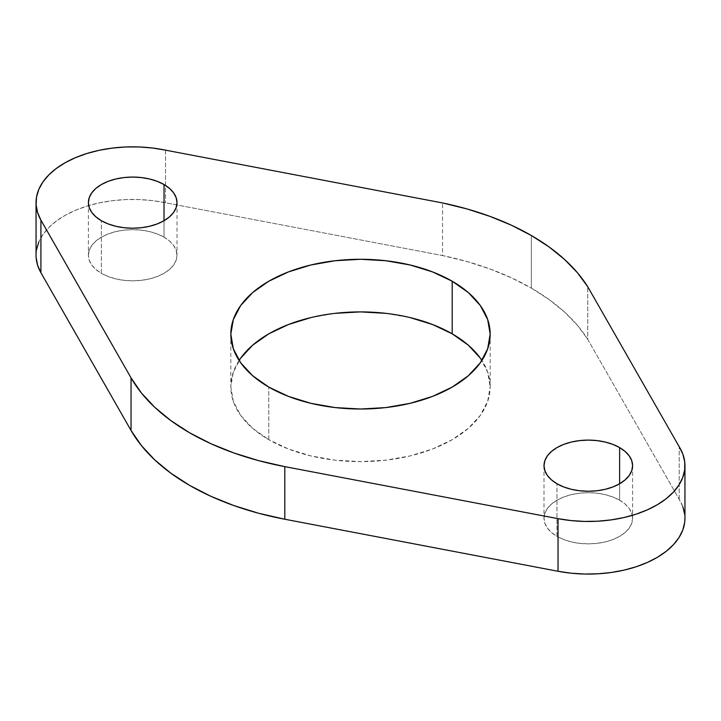 <?xml version="1.0" encoding="UTF-8"?>
<svg xmlns="http://www.w3.org/2000/svg" width="721" height="721" viewBox="0 0 721 721"><rect width="100%" height="100%" fill="white"/><g stroke="black" fill="none" stroke-linecap="round" stroke-linejoin="round"><path stroke-width="0.54" stroke-dasharray="3.6 2.7" d="M101.373 273.331L101.373 220.716L101.373 273.331L95.866 269.456L91.774 265.031L89.251 260.236L88.404 255.243A44.296 25.577 0 0 0 101.373 273.331A44.296 25.577 0 0 0 149.653 278.874A44.296 25.577 0 0 0 176.996 255.243L176.14 260.236L173.626 265.031L169.534 269.456L164.018 273.331L157.304 276.504L149.653 278.874L141.343 280.325L132.7 280.82L124.057 280.325L115.748 278.874L108.087 276.504L101.373 273.331M164.018 237.155A44.296 25.577 0 0 0 115.748 231.612A44.296 25.577 0 0 0 88.404 255.243L89.251 250.25L91.774 245.455L95.866 241.03L101.373 237.155L108.087 233.983L115.748 231.612L124.057 230.161L132.7 229.666L141.343 230.161L149.653 231.612L157.304 233.983L164.018 237.155L169.534 241.03L173.626 245.455L176.14 250.25L176.996 255.243A44.296 25.577 0 0 0 164.018 237.155L164.018 220.716L164.018 237.155M556.982 536.37L556.982 483.755L556.982 536.37L551.466 532.495L547.374 528.069L544.86 523.275L544.004 518.282A44.296 25.577 0 0 0 556.982 536.37A44.296 25.577 0 0 0 605.252 541.913A44.296 25.577 0 0 0 632.596 518.282L631.749 523.275L629.226 528.069L625.134 532.495L619.627 536.37L612.913 539.551L605.252 541.913L596.943 543.364L588.3 543.859L579.657 543.364L571.347 541.913L563.696 539.551L556.982 536.37M619.627 500.203A44.296 25.577 0 0 0 571.347 494.651A44.296 25.577 0 0 0 544.004 518.282L544.86 513.298L547.374 508.494L551.466 504.078L556.982 500.203L563.696 497.021L571.347 494.651L579.657 493.2L588.3 492.704L596.943 493.2L605.252 494.651L612.913 497.021L619.627 500.203L625.134 504.078L629.226 508.494L631.749 513.298L632.596 518.282A44.296 25.577 0 0 0 619.627 500.203L619.627 483.755L619.627 500.203M268.807 439.702L268.807 387.087L268.807 439.702L252.683 428.355L240.697 415.413L233.325 401.372L230.828 386.762A129.672 74.867 0 0 0 268.807 439.702A129.672 74.867 0 0 0 410.123 455.924A129.672 74.867 0 0 0 490.172 386.762L487.675 401.372L480.303 415.413L468.317 428.355L452.193 439.702L432.537 449.012L410.123 455.924L385.798 460.187L360.5 461.629L335.202 460.187L310.877 455.924L288.463 449.012L268.807 439.702M239.102 360.455A129.672 74.867 0 0 0 230.828 386.762L233.325 372.162L240.697 358.112M682.895 506.836L679.209 499.338L587.768 339.393L577.413 325.315L564.453 311.968L549.032 299.521L531.35 288.121L531.35 235.515L531.35 288.121A241.616 139.495 0 0 0 442.541 255.549L442.541 202.943L442.541 255.549L165.515 202.763L152.537 200.627L139.162 199.573L125.67 199.591L112.314 200.699L99.354 202.871L87.043 206.062L75.624 210.217L65.314 215.246L56.319 221.05L48.821 227.53L42.945 234.541L38.826 241.959M684.95 518.147L684.734 514.551M684.95 518.282A96.65 55.796 0 0 0 679.209 499.338L587.768 339.393L587.768 286.787L587.768 339.393A241.616 139.495 0 0 0 531.35 288.121L511.613 277.909L490.055 269.014L466.938 261.534L442.541 255.549L165.515 202.763A96.65 55.796 0 0 0 36.05 255.243M36.537 249.637L36.122 257.424M480.303 358.112L487.675 372.162L490.172 386.762A129.672 74.867 0 0 0 481.898 360.455M310.877 317.6L335.202 313.338M385.798 313.338L410.123 317.6M679.209 499.338L679.209 446.732L679.209 499.338M165.515 150.148L165.515 202.763L165.515 150.148M88.404 202.637L88.404 255.243M544.004 465.676L544.004 518.282M230.828 334.156L230.828 386.762M490.172 334.156L490.172 386.762M632.596 465.676L632.596 518.282M176.996 202.637L176.996 255.243"/><path stroke-width="1.08" d="M101.373 220.716A44.296 25.577 180 0 1 88.404 202.637A44.296 25.577 180 0 1 115.748 179.006A44.296 25.577 180 0 1 164.018 184.549L164.018 220.716L157.304 223.898L149.653 226.259L141.343 227.719L132.7 228.206L124.057 227.719L115.748 226.259L108.087 223.898L101.373 220.716L95.866 216.841L91.774 212.425L89.251 207.621L88.404 202.637L89.251 197.644L91.774 192.849L95.866 188.424L101.373 184.549L108.087 181.368L115.748 179.006L124.057 177.555L132.7 177.06L141.343 177.555L149.653 179.006L157.304 181.368L164.018 184.549L169.534 188.424L173.626 192.849L176.14 197.644L176.996 202.637L176.14 207.621L173.626 212.425L169.534 216.841L164.018 220.716L164.018 184.549A44.296 25.577 180 0 1 176.996 202.637A44.296 25.577 180 0 1 149.653 226.259A44.296 25.577 180 0 1 101.373 220.716M556.982 483.755A44.296 25.577 180 0 1 544.004 465.676A44.296 25.577 180 0 1 571.347 442.045A44.296 25.577 180 0 1 619.627 447.588L619.627 483.755L612.913 486.936L605.252 489.307L596.943 490.758L588.3 491.253L579.657 490.758L571.347 489.307L563.696 486.936L556.982 483.755L551.466 479.88L547.374 475.463L544.86 470.66L544.004 465.676L544.86 460.683L547.374 455.888L551.466 451.463L556.982 447.588L563.696 444.406L571.347 442.045L579.657 440.594L588.3 440.098L596.943 440.594L605.252 442.045L612.913 444.406L619.627 447.588L625.134 451.463L629.226 455.888L631.749 460.683L632.596 465.676L631.749 470.66L629.226 475.463L625.134 479.88L619.627 483.755L619.627 447.588A44.296 25.577 180 0 1 632.596 465.676A44.296 25.577 180 0 1 605.252 489.307A44.296 25.577 180 0 1 556.982 483.755M410.123 317.6L432.537 324.513L452.193 333.823L452.193 281.217A129.672 74.867 180 0 1 490.172 334.156A129.672 74.867 180 0 1 410.123 403.318A129.672 74.867 180 0 1 268.807 387.087L252.683 375.749L240.697 362.807L233.325 348.757L230.828 334.156L233.325 319.547L240.697 305.506L252.683 292.564L268.807 281.217L288.463 271.907L310.877 264.986L335.202 260.732L360.5 259.29L385.798 260.732L410.123 264.986L432.537 271.907L452.193 281.217L468.317 292.564L480.303 305.506L487.675 319.547L490.172 334.156L487.675 348.757L480.303 362.807L468.317 375.749L452.193 387.087L432.537 396.406L410.123 403.318L385.798 407.581L360.5 409.014L335.202 407.581L310.877 403.318L288.463 396.406L268.807 387.087A129.672 74.867 180 0 1 230.828 334.156A129.672 74.867 180 0 1 310.877 264.986A129.672 74.867 180 0 1 452.193 281.217L452.193 333.823A129.672 74.867 0 0 0 239.102 360.455M36.122 257.424L37.591 265.175L40.917 272.727L40.917 220.112A96.65 55.796 180 0 1 36.05 202.637A96.65 55.796 180 0 1 165.515 150.148L442.541 202.943A241.616 139.495 180 0 1 531.35 235.515L511.613 225.303L490.055 216.408L466.938 208.919L442.541 202.943L165.515 150.148L152.537 148.021L139.162 146.958L125.67 146.985L112.314 148.093L99.354 150.265L87.043 153.456L75.624 157.602L65.314 162.631L56.319 168.444L48.821 174.915L42.945 181.935L38.826 189.353L36.537 197.031L36.122 204.818L37.591 212.56L40.917 220.112L131.042 377.858L141.415 392.981L154.772 407.311L170.922 420.64L189.65 432.798L210.703 443.604L233.793 452.932L258.605 460.638L284.804 466.631L558.027 518.669L571.104 520.58L584.515 521.427L598.006 521.193L611.309 519.868L624.161 517.489L636.31 514.1L647.521 509.774L657.588 504.583L666.294 498.626L673.486 492.037L679.011 484.927L682.778 477.446L684.698 469.732L684.734 461.945L682.895 454.221L679.209 446.732L587.768 286.787L577.413 272.7L564.453 259.353L549.032 246.906L531.35 235.515A241.616 139.495 180 0 1 587.768 286.787L679.209 446.732A96.65 55.796 180 0 1 684.95 465.676A96.65 55.796 180 0 1 558.027 518.669L558.027 571.275L571.104 573.195L584.515 574.042L598.006 573.799L611.309 572.483L624.161 570.104L636.31 566.715L647.521 562.38L657.588 557.189L666.294 551.241L673.486 544.643L679.011 537.533L682.778 530.052L684.698 522.337L684.95 518.147M36.05 202.637L36.05 255.243A96.65 55.796 0 0 0 40.917 272.727L131.042 430.464A241.616 139.495 0 0 0 284.804 519.237L558.027 571.275L284.804 519.237L284.804 466.631A241.616 139.495 180 0 1 131.042 377.858L131.042 430.464L141.415 445.587L154.772 459.917L170.922 473.246L189.65 485.404L210.703 496.219L233.793 505.538L258.605 513.253L284.804 519.237L284.804 466.631L558.027 518.669L558.027 571.275A96.65 55.796 0 0 0 684.95 518.282L684.95 465.676M684.734 514.551L682.895 506.836M38.826 241.959L36.537 249.637M481.898 360.455A129.672 74.867 0 0 0 452.193 333.823L468.317 345.17L480.303 358.112M240.697 358.112L252.683 345.17L268.807 333.823L288.463 324.513L310.877 317.6M335.202 313.338L360.5 311.896L385.798 313.338M40.917 272.727L40.917 220.112L131.042 377.858L131.042 430.464L40.917 272.727"/></g></svg>
